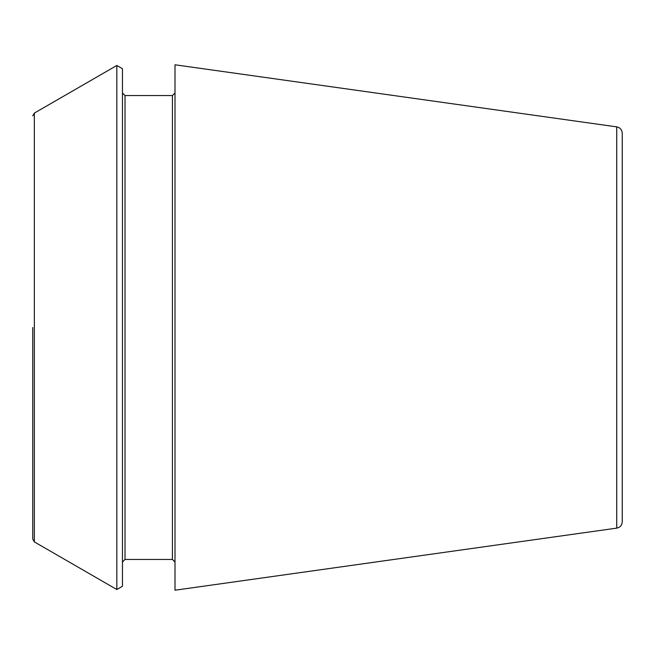<?xml version="1.0" encoding="UTF-8"?>
<svg xmlns="http://www.w3.org/2000/svg" width="655" height="655" viewBox="0 0 655 655"><rect width="100%" height="100%" fill="white"/><g stroke="black" fill="none" stroke-linecap="round" stroke-linejoin="round"><path stroke-width="0.98" d="M616.732 126.874C620.113 127.586 621.955 129.698 622.25 133.219L622.25 521.781C621.955 525.302 620.113 527.414 616.732 528.126L175 590.212L175 64.788L616.732 126.874L616.732 528.126M32.75 327.5L32.75 539.13L32.75 327.5M34.355 541.906L34.355 113.094L116.827 65.475L116.827 589.525L34.355 541.906L32.75 539.13M116.827 65.475L122.46 68.726L122.46 586.274L116.827 589.525M175 92.985L172.437 95.548L172.437 559.452L175 562.015M172.437 95.548L125.023 95.548L125.023 559.452L122.46 562.015M34.355 113.094L32.75 115.87M172.437 559.452L125.023 559.452M125.023 95.548L122.46 92.985"/></g></svg>

